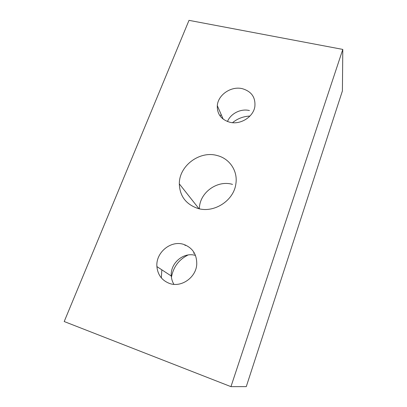 <?xml version="1.0" encoding="UTF-8"?>
<svg xmlns="http://www.w3.org/2000/svg" width="407" height="407" viewBox="0 0 407 407"><rect width="100%" height="100%" fill="white"/><g stroke="black" fill="none" stroke-linecap="round" stroke-linejoin="round"><path stroke-width="0.61" d="M217.221 155.55C229.68 158.598 238.126 171.174 235.816 184.168C233.613 200.941 213.487 213.604 197.466 208.303C185.796 204.105 179.752 195.965 179.329 183.888C179.029 165.817 199.72 150.392 217.221 155.55M242.267 88.665C251.501 91.387 255.693 97.375 254.848 106.624C253.332 117.038 240.313 125.107 229.706 122.217C221.179 119.556 217.048 114.036 217.302 105.657C218.004 94.826 231.145 85.887 242.267 88.665M183.923 244.48C192.603 247.822 196.881 254.406 196.749 264.219C196.189 277.472 181.217 287.958 169.353 283.389C161.864 280.392 157.713 274.796 156.904 266.585C155.601 252.462 171.057 239.865 183.923 244.48M173.921 284.345C172.39 281.812 171.515 279.044 171.301 276.032C170.024 263.232 183.628 251.689 195.482 255.433M194.317 252.966L193.437 253.154M188.095 254.986C178.887 259.58 173.326 267.007 171.423 277.269M161.355 277.915L161.818 269.816M184.976 245.436L185.902 245.238M227.482 121.53C230.683 113.512 240.873 108.389 249.42 110.536M249.949 116.061C243.417 116.356 237.607 118.564 232.519 122.68M220.177 116.097L221.164 114.52M232.514 184.402C217.221 179.68 199.247 192.893 199.405 208.801M230.947 386.65L246.271 386.625L342.404 90.944L342.796 49.415L230.947 386.65L64.204 321.535L189.006 20.35L342.796 49.415M171.301 276.032L156.904 266.585M223.173 119.134L217.302 105.657M198.957 208.699L179.329 183.888"/></g></svg>
